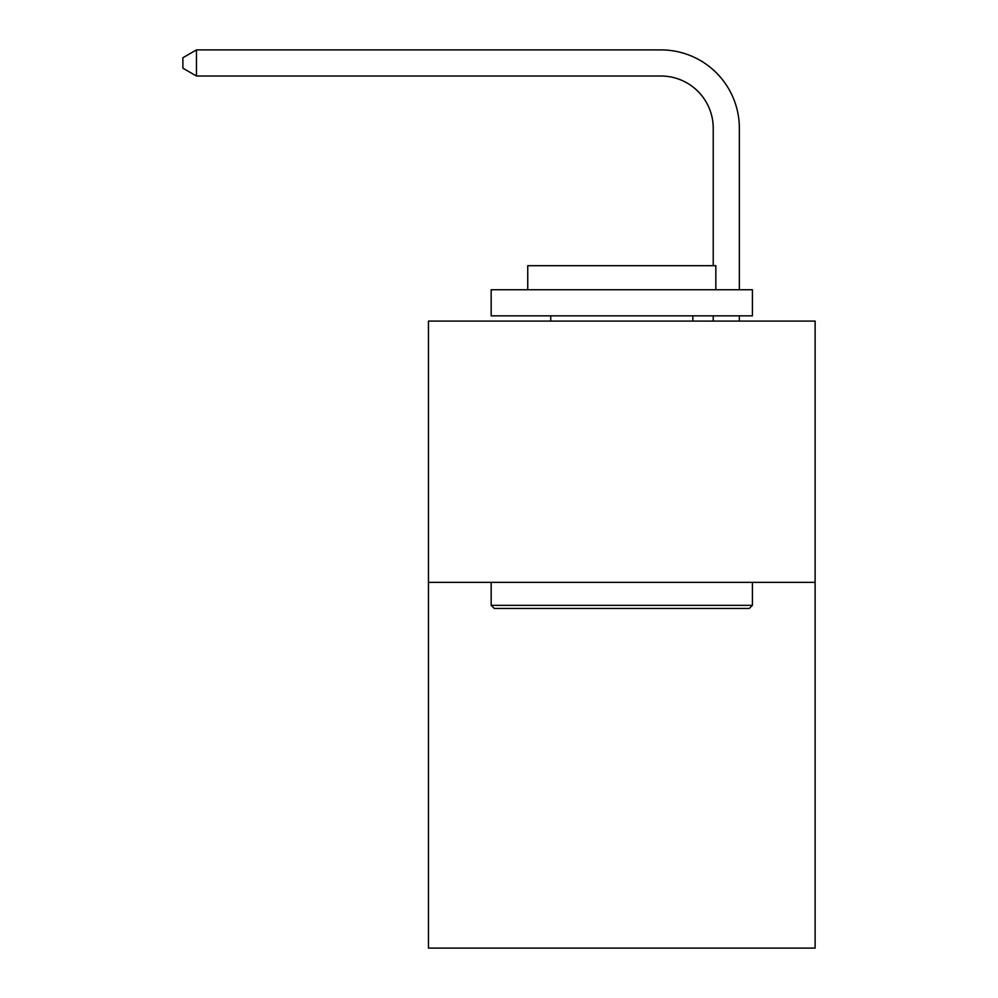 <?xml version="1.0" encoding="UTF-8"?>
<svg xmlns="http://www.w3.org/2000/svg" width="998" height="998" viewBox="0 0 998 998"><rect width="100%" height="100%" fill="white"/><g stroke="black" fill="none" stroke-linecap="round" stroke-linejoin="round"><path stroke-width="1.5" d="M815.116 582.345L815.116 948.1L428.466 948.1L428.466 321.082L815.116 321.082L815.116 582.345L428.466 582.345M713.233 265.693L713.233 128.28A52.245 52.245 124.5 0 0 660.975 76.023L196.469 76.023L182.883 68.188L182.883 57.734L196.469 49.9L660.975 49.9A78.38 78.38 -55.5 0 1 739.356 128.28L739.356 289.732M494.297 608.468L491.166 605.337L752.417 605.337L749.286 608.468L494.297 608.468M752.417 289.732L752.417 315.855L491.166 315.855L491.166 289.732L752.417 289.732M527.742 289.732L527.742 265.693L715.84 265.693L715.84 289.732M752.417 582.345L752.417 605.337M491.166 582.345L491.166 605.337M692.849 315.855L692.849 321.082M550.734 315.855L550.734 321.082M713.233 128.28A52.245 52.245 124.5 0 0 660.975 76.023A52.245 52.245 124.5 0 1 713.233 128.28A52.245 52.245 124.5 0 0 660.975 76.023A52.245 52.245 124.5 0 1 713.233 128.28A52.245 52.245 124.5 0 0 660.975 76.023A52.245 52.245 124.5 0 1 713.233 128.28A52.245 52.245 124.5 0 0 660.975 76.023A52.245 52.245 124.5 0 1 713.233 128.28A52.245 52.245 124.5 0 0 660.975 76.023A52.245 52.245 124.5 0 1 713.233 128.28A52.245 52.245 124.5 0 0 660.975 76.023A52.245 52.245 124.5 0 1 713.233 128.28A52.245 52.245 124.5 0 0 660.975 76.023A52.245 52.245 124.5 0 1 713.233 128.28A52.245 52.245 124.5 0 0 660.975 76.023A52.245 52.245 124.5 0 1 713.233 128.28A52.245 52.245 124.5 0 0 660.975 76.023A52.245 52.245 124.5 0 1 713.233 128.28A52.245 52.245 124.5 0 0 660.975 76.023A52.245 52.245 124.5 0 1 713.233 128.28A52.245 52.245 124.5 0 0 660.975 76.023A52.245 52.245 124.5 0 1 713.233 128.28A52.245 52.245 124.5 0 0 660.975 76.023A52.245 52.245 124.5 0 1 713.233 128.28A52.245 52.245 124.5 0 0 660.975 76.023A52.245 52.245 124.5 0 1 713.233 128.28A52.245 52.245 124.5 0 0 660.975 76.023A52.245 52.245 124.5 0 1 713.233 128.28A52.245 52.245 124.5 0 0 660.975 76.023A52.245 52.245 124.5 0 1 713.233 128.28A52.245 52.245 124.5 0 0 660.975 76.023A52.245 52.245 124.5 0 1 713.233 128.28A52.245 52.245 124.5 0 0 660.975 76.023A52.245 52.245 124.5 0 1 713.233 128.28A52.245 52.245 124.5 0 0 660.975 76.023A52.245 52.245 124.5 0 1 713.233 128.28A52.245 52.245 124.5 0 0 660.975 76.023A52.245 52.245 124.5 0 1 713.233 128.28A52.245 52.245 124.5 0 0 660.975 76.023A52.245 52.245 124.5 0 1 713.233 128.28A52.245 52.245 124.5 0 0 660.975 76.023A52.245 52.245 124.5 0 1 713.233 128.28A52.245 52.245 124.5 0 0 660.975 76.023A52.245 52.245 124.5 0 1 713.233 128.28A52.245 52.245 124.5 0 0 660.975 76.023A52.245 52.245 124.5 0 1 713.233 128.28A52.245 52.245 124.5 0 0 660.975 76.023A52.245 52.245 124.5 0 1 713.233 128.28A52.245 52.245 124.5 0 0 660.975 76.023A52.245 52.245 124.5 0 1 713.233 128.28A52.245 52.245 124.5 0 0 660.975 76.023A52.245 52.245 124.5 0 1 713.233 128.28A52.245 52.245 124.5 0 0 660.975 76.023A52.245 52.245 124.5 0 1 713.233 128.28A52.245 52.245 124.5 0 0 660.975 76.023A52.245 52.245 124.5 0 1 713.233 128.28A52.245 52.245 124.5 0 0 660.975 76.023A52.245 52.245 124.5 0 1 713.233 128.28A52.245 52.245 124.5 0 0 660.975 76.023A52.245 52.245 124.5 0 1 713.233 128.28A52.245 52.245 124.5 0 0 660.975 76.023A52.245 52.245 124.5 0 1 713.233 128.28A52.245 52.245 124.5 0 0 660.975 76.023A52.245 52.245 124.5 0 1 713.233 128.28A52.245 52.245 124.5 0 0 660.975 76.023A52.245 52.245 124.5 0 1 713.233 128.28A52.245 52.245 124.5 0 0 660.975 76.023A52.245 52.245 124.5 0 1 713.233 128.28A52.245 52.245 124.5 0 0 660.975 76.023A52.245 52.245 124.5 0 1 713.233 128.28A52.245 52.245 124.5 0 0 660.975 76.023M196.469 76.023L196.469 49.9L660.975 49.9M739.356 315.855L739.356 321.082M713.233 321.082L713.233 315.855"/></g></svg>
